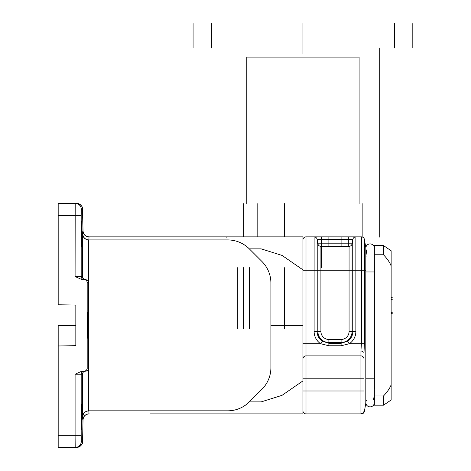 <?xml version="1.0" encoding="UTF-8"?>
<svg xmlns="http://www.w3.org/2000/svg" width="471" height="471" viewBox="0 0 471 471"><rect width="100%" height="100%" fill="white"/><g stroke="black" fill="none" stroke-linecap="round" stroke-linejoin="round"><path stroke-width="0.71" d="M373.585 399.997L374.115 395.893M374.133 394.845L374.151 393.738M374.357 261.105L374.357 254.77L383.512 254.77C387.433 258.944 389.976 262.677 391.142 265.98L391.142 384.772C389.976 388.075 387.433 391.813 383.512 395.981L374.357 395.981L374.357 405.184L383.512 405.184L374.357 405.184M374.357 395.981L374.357 389.647M366.591 250.76L366.061 254.864M366.044 255.906L366.032 257.013M226.457 413.879L302.947 413.879L302.947 269.859L282.064 255.429L261.187 248.871L249.324 248.871L261.964 261.505A30.521 30.521 0 0 1 270.902 283.083L270.902 367.668A30.521 30.521 0 0 1 261.964 389.246L249.324 401.887A30.521 30.521 0 0 1 227.74 410.83C236.13 410.718 243.319 407.739 249.324 401.887L261.187 401.887L282.064 395.328L302.947 380.898M302.947 390.989L305.997 390.989L305.997 413.879A3.05 3.05 0 0 1 302.947 410.83L302.947 401.369M302.947 270.748L305.997 270.748L305.997 355.893A3.05 3.05 0 0 0 302.947 358.949L302.947 352.184M363.983 374.051L363.983 410.83A3.05 3.05 0 0 1 360.933 413.879L362.917 413.144M391.142 384.772L391.142 399.997L383.512 405.184L383.512 395.981M383.512 405.184L391.142 399.997M383.512 254.77L383.512 245.574L391.142 250.76L383.512 245.574L374.357 245.574L374.357 254.77M391.142 250.76L391.142 265.98M302.947 239.927A3.05 3.05 0 0 1 305.997 236.872L341.092 236.872L328.888 236.872L328.888 239.398L352.856 239.398L352.078 243.813A3.05 3.05 0 0 1 349.07 246.333L320.91 246.333A3.05 3.05 0 0 1 317.901 243.813L317.124 239.398L317.901 243.813L317.124 239.398L317.901 243.813L317.901 331.478A10.986 10.986 0 0 0 328.888 342.464L328.888 343.282L322.264 341.204L320.574 343.689A14.766 14.766 0 0 1 314.116 331.478L314.116 236.872A3.05 3.05 0 0 1 317.124 239.398L328.888 239.398L328.888 243.813L317.901 243.813M328.888 236.872L355.864 236.872A3.05 3.05 0 0 0 352.856 239.398L352.078 243.813L352.856 239.398L352.078 243.813L328.888 243.813L328.888 246.333M352.856 239.398L352.856 270.748L355.864 270.748L355.864 331.478L352.078 331.478L352.078 270.748L352.856 270.748L352.856 331.478A11.763 11.763 0 0 1 347.716 341.204L341.092 343.282L341.092 342.464A10.986 10.986 0 0 0 352.078 331.478L349.07 331.478A7.978 7.978 0 0 1 341.092 339.461L328.888 339.461A7.978 7.978 0 0 1 320.91 331.478L320.91 270.748L349.07 270.748L349.07 331.478M347.716 341.204L349.405 343.689L341.092 345.767L328.888 345.767L320.574 343.689L302.947 343.689M355.864 236.872L361.404 236.872A3.05 3.05 0 0 1 364.413 239.415L365.814 247.699L364.413 239.415A3.05 3.05 0 0 0 361.404 236.872L361.404 270.748L355.864 270.748L355.864 236.872M363.953 352.373L360.933 350.73L361.404 343.689L361.404 270.748L364.413 270.748L364.413 343.689L363.983 352.844M302.947 358.949A3.05 3.05 0 0 1 305.997 355.893L360.933 355.893L360.933 350.73M305.997 413.879L360.933 413.879L360.933 355.893A3.05 3.05 0 0 1 363.983 358.949M363.948 411.295L364.413 411.336L365.814 403.052L365.814 247.699M361.404 413.879A3.05 3.05 0 0 0 364.413 411.336L365.814 403.052M83.014 230.984L82.59 209.407L81.3 209.407L81.195 215.512L81.195 276.548L82.496 276.548C82.484 278.178 83.532 279.191 85.64 279.597L87.441 280.18L88.601 281.852A3.05 3.05 180 0 1 88.707 282.653L87.194 282.653A3.05 3.05 180 0 0 84.144 279.597L81.913 279.597L75.089 276.548L75.195 203.301L58.186 203.301L58.186 304.772L75.831 305.084L75.831 345.673L58.186 345.979L58.186 447.45L75.195 447.45L75.089 435.245L58.186 435.245M83.214 371.154L81.913 371.154L75.089 374.204L75.089 435.245L81.195 435.245L81.3 441.345L82.59 441.345L83.014 419.773M249.324 401.887C243.319 407.739 236.13 410.718 227.74 410.83L88.707 410.83A6.105 6.105 0 0 0 88.601 410.83L88.601 368.899L88.118 369.9L86.558 371.013L81.913 371.154L84.144 371.154A3.05 3.05 180 0 0 87.194 368.104L87.194 282.653M81.913 279.597L84.144 279.597M81.3 209.407A6.105 6.105 90 0 0 75.195 203.301L76.49 203.301A6.105 6.105 90 0 1 82.59 209.407M75.831 325.355L58.186 325.049L58.186 345.979L58.186 325.702L75.831 325.396M82.59 441.345A6.105 6.105 90 0 1 76.49 447.45L75.195 447.45A6.105 6.105 90 0 0 81.3 441.345M82.496 276.548L82.496 233.822L82.92 230.772A6.105 6.105 -90 0 0 89.025 236.872L302.947 236.872L302.947 269.859M270.902 325.379L302.947 325.379M81.636 233.822L81.86 246.792L82.089 233.822L81.86 220.852L81.636 233.822M87.659 325.379L87.889 312.408L87.889 338.349L87.659 325.379M88.707 282.653L88.707 368.104L87.194 368.104M82.496 233.822C82.914 237.472 84.951 239.509 88.601 239.922A6.105 6.105 -0 0 0 88.707 239.927L227.74 239.927C236.13 240.039 243.319 243.018 249.324 248.865A30.521 30.521 0 0 0 227.74 239.927C236.13 240.039 243.319 243.018 249.324 248.865M88.601 368.899A3.05 3.05 180 0 0 88.707 368.104M89.025 236.872L88.884 239.927M82.66 210.979A6.105 4.316 179 0 1 82.666 211.09L83.014 230.878C83.426 234.523 85.457 236.524 89.113 236.872A6.105 6.105 90 0 1 83.008 230.772L82.92 230.772M82.743 233.822C83.055 237.431 85.08 239.468 88.813 239.927M75.089 276.548L81.195 276.548A3.05 3.05 90 0 0 84.244 279.597L85.64 279.597M302.947 413.879L150.155 413.879M82.666 439.561A6.105 4.316 1 0 1 82.666 439.667L83.014 419.879C83.426 416.229 85.457 414.227 89.113 413.879L89.025 413.879A6.105 6.105 -90 0 0 82.92 419.985L82.496 416.929L82.496 374.204L81.195 374.204L81.195 435.245M81.636 416.929L81.86 429.899L82.089 416.929L81.86 403.959L81.636 416.929M75.089 374.204L81.195 374.204A3.05 3.05 90 0 1 84.244 371.154L84.144 371.154M133.623 410.83L88.813 410.83L89.025 413.879M89.113 413.879A6.105 6.105 -90 0 0 83.008 419.985L82.92 419.985M88.813 410.83C85.08 411.283 83.055 413.32 82.743 416.929M88.601 410.83C84.951 411.248 82.914 413.279 82.496 416.929M85.64 371.154C83.532 371.56 82.484 372.579 82.496 374.204M82.084 236.872L81.907 246.545M82.666 211.196A6.105 4.316 179 0 0 82.666 211.09L82.443 208.041C83.09 207.393 79.746 203.119 76.49 203.301C79.746 203.119 83.09 207.393 82.443 208.041L83.014 230.896M81.86 403.959L82.084 413.879M374.363 261.476L374.363 378.784L365.814 378.784L365.814 402.587A4.274 4.274 0 0 1 366.691 399.997M374.357 248.005A4.274 4.274 0 0 0 370.006 243.896A4.274 4.274 0 0 0 366.691 250.76M365.814 402.587A4.274 4.274 0 0 0 370.006 406.862A4.274 4.274 0 0 0 374.357 402.752M359.102 203.607L359.102 57.121L359.102 203.607M246.792 203.607L246.792 57.121L359.102 57.121L246.792 57.121L246.792 203.607M226.651 236.872L226.651 237.178M379.243 47.965L379.243 237.178L379.243 47.965M412.814 23.55L412.814 47.965L412.814 23.55M193.081 23.55L193.081 47.965L193.081 23.55M394.498 47.965L394.498 23.55L394.498 47.965M211.391 47.965L211.391 23.55L211.391 47.965M362.152 203.607L362.152 236.966L362.152 203.607M348.723 246.333L348.723 236.872M321.257 236.872L321.257 267.699M284.637 203.607L284.637 236.872L284.637 203.607M257.166 236.872L257.166 203.607L257.166 236.872M243.743 203.607L243.743 236.872L243.743 203.607M302.947 23.55L302.947 54.071M284.637 267.699L284.637 328.734M249.536 267.699L249.536 328.734M237.331 267.699L237.331 328.734M391.448 312.096L392.213 312.096L391.448 312.096M391.448 312.573L392.213 312.573L391.448 312.573M391.448 299.497L392.213 299.497L391.448 299.497M391.448 298.944L392.213 298.944L391.448 298.944M391.448 297.472L392.213 297.472M391.448 313.468L392.213 313.468L391.448 313.468M391.448 282.947L392.213 282.947L391.448 282.947M243.436 267.699L243.436 328.734M363.983 380.003L365.814 380.003L363.983 380.003M305.997 236.872L305.997 270.748L320.91 270.748L320.91 246.333M349.07 246.333L349.07 270.748L352.078 270.748L352.078 243.813M341.092 345.767L341.092 343.282L328.888 343.282L328.888 345.767M328.888 339.461L328.888 342.464L341.092 342.464L341.092 339.461M322.264 341.204A11.763 11.763 0 0 1 317.124 331.478L320.91 331.478M314.116 331.478L317.124 331.478L317.124 239.398M341.092 236.872L341.092 246.333M355.864 331.478A14.766 14.766 0 0 1 349.405 343.689L364.413 343.689M302.947 378.784L305.997 378.784L305.997 390.989L363.983 390.989M305.997 355.893L305.997 378.784L363.983 378.784M365.814 270.748L364.413 270.748L364.413 239.415M81.195 215.512L58.186 215.512M88.601 239.922L88.601 281.852M76.49 447.45C79.746 447.633 83.09 443.358 82.443 442.716L82.666 439.667A6.105 4.316 1 0 1 82.66 439.779M374.363 271.967L365.814 271.967L365.814 378.784M81.401 444.971L82.036 443.9M82.666 439.667L83.014 419.879M365.814 271.967L365.814 248.164M374.363 389.276L374.363 378.784"/></g></svg>
